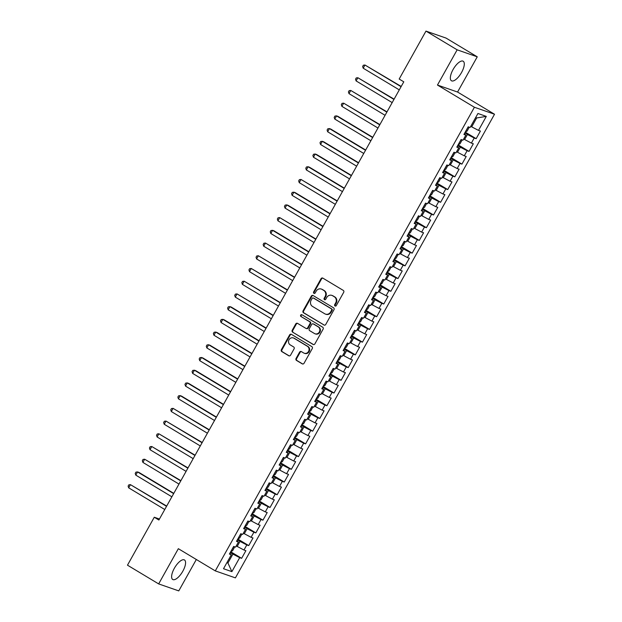 <?xml version="1.0" encoding="UTF-8"?>
<svg xmlns="http://www.w3.org/2000/svg" width="622" height="622" viewBox="0 0 622 622"><rect width="100%" height="100%" fill="white"/><g stroke="black" fill="none" stroke-linecap="round" stroke-linejoin="round"><path stroke-width="0.93" d="M335.009 305.977A1.003 0.925 -70.8 0 0 336.292 305.581L343.702 292.317A1.431 1.322 -70.8 0 0 343.266 290.388L322.865 278.135A1.431 1.322 -70.8 0 0 321.03 278.703L313.62 291.967A1.003 0.925 -70.8 0 0 314.087 293.39A1.003 0.925 -70.8 0 0 315.206 292.915L316.17 291.197A4.587 4.214 -70.8 0 1 322.025 289.385L323.728 290.404A4.587 4.214 -70.8 0 1 325.119 296.577L324.163 298.296A1.003 0.925 -70.8 0 0 324.622 299.718A1.003 0.925 -70.8 0 0 325.749 299.252L326.705 297.534A4.587 4.214 -70.8 0 1 332.568 295.714L334.271 296.741A4.587 4.214 -70.8 0 1 335.662 302.914L334.706 304.632A1.003 0.925 -70.8 0 0 335.009 305.977M182.829 571.206A11.39 4.408 121 0 0 184.462 559.963A11.39 4.408 121 0 0 174.354 568.259A11.39 4.408 121 0 0 172.722 579.494A11.39 4.408 121 0 0 182.829 571.206M461.563 72.471A11.39 4.408 121 0 0 463.188 61.236A11.39 4.408 121 0 0 453.08 69.524A11.39 4.408 121 0 0 451.455 80.767A11.39 4.408 121 0 0 461.563 72.471M296.056 358.482A1.431 1.322 -70.8 0 0 296.492 360.41L302.214 363.847A1.431 1.322 -70.8 0 0 304.041 363.279L312.275 348.553A1.431 1.322 -70.8 0 0 311.84 346.625L291.438 334.364A1.431 1.322 -70.8 0 0 289.603 334.931L281.377 349.657A1.431 1.322 -70.8 0 0 281.813 351.593L288.725 355.745A1.431 1.322 -70.8 0 0 290.56 355.178L294.082 348.872A1.431 1.322 -70.8 0 0 293.646 346.944L290.217 344.883A3.833 3.522 -70.8 0 1 293.343 337.925A3.833 3.522 -70.8 0 1 293.949 338.205L307.377 346.275A3.833 3.522 -70.8 0 1 304.251 353.234A3.833 3.522 -70.8 0 1 303.645 352.954L301.406 351.609A1.431 1.322 -70.8 0 0 299.579 352.176L296.056 358.482L296.593 358.669A1.431 1.322 -70.8 0 0 297.036 360.597L302.72 364.018M158.89 520.015L403.795 81.816L399.176 79.041L425.969 31.1L457.147 49.83L437.46 85.051L474.407 107.256L215.29 570.887L178.343 548.69L158.657 583.91L127.479 565.18L154.272 517.24L158.89 520.015M323.906 325.026A1.431 1.322 -70.8 0 0 325.741 324.459L333.967 309.733A1.431 1.322 -70.8 0 0 333.532 307.804L313.13 295.543A1.431 1.322 -70.8 0 0 311.303 296.111L303.07 310.844A1.431 1.322 -70.8 0 0 303.505 312.773L324.381 325.189M323.121 329.139L314.887 343.873A1.431 1.322 -70.8 0 1 313.06 344.44L292.659 332.179A1.431 1.322 -70.8 0 1 292.223 330.251L295.745 323.945A1.431 1.322 -70.8 0 1 297.573 323.378L305.853 328.354A1.431 1.322 -70.8 0 0 307.68 327.786L310.02 323.603A1.431 1.322 -70.8 0 0 309.585 321.675L300.97 316.497A1.003 0.925 -70.8 0 1 301.787 314.678A1.003 0.925 -70.8 0 1 301.942 314.755L322.686 327.211A1.431 1.322 -70.8 0 1 323.121 329.139M474.407 107.256L494.521 114.238L235.404 577.877L215.29 570.887M465.217 132.121L476.157 138.683L480.417 131.055L478.489 130.387L486.303 116.4L477.937 113.492L470.115 127.479L468.187 126.81L463.926 134.438L465.855 135.106L463.009 140.191L461.081 139.522L456.812 147.15L458.748 147.826L455.903 152.911L453.974 152.242L449.706 159.87L451.642 160.538L448.796 165.623L446.868 164.954L442.6 172.582L444.536 173.258L441.69 178.343L439.762 177.674L435.493 185.302L437.421 185.97L434.584 191.055L432.655 190.386L428.387 198.014L430.315 198.69L427.477 203.775L425.549 203.106L421.281 210.734L423.209 211.402L420.371 216.487L418.443 215.818L414.174 223.446L416.102 224.122L413.265 229.207L411.329 228.538L407.068 236.166L408.996 236.834L406.158 241.919L404.222 241.25L399.962 248.886L401.89 249.554L399.052 254.639L397.116 253.97L392.855 261.598L394.783 262.266L391.938 267.359L390.01 266.683L385.749 274.318L387.677 274.986L384.831 280.071L382.903 279.402L378.642 287.03L380.571 287.698L377.725 292.791L375.797 292.115L371.536 299.75L373.464 300.418L370.619 305.503L368.69 304.834L364.43 312.462L366.358 313.13L363.512 318.223L361.584 317.547L357.323 325.182L359.252 325.85L356.406 330.935L354.478 330.266L350.217 337.894L352.145 338.562L349.3 343.655L347.371 342.979L343.103 350.614L345.039 351.282L342.193 356.367L340.265 355.698L335.997 363.326L337.933 364.002L335.087 369.087L333.159 368.411L328.89 376.046L330.826 376.714L327.981 381.799L326.052 381.13L321.784 388.758L323.712 389.434L320.874 394.519L318.946 393.85L314.678 401.478L316.606 402.146L313.768 407.231L311.84 406.563L307.571 414.19L309.499 414.866L306.662 419.951L304.726 419.282L300.465 426.91L302.393 427.578L299.555 432.663L297.619 431.995L293.359 439.622L295.287 440.298L292.449 445.383L290.513 444.714L286.252 452.342L288.18 453.01L285.342 458.095L283.407 457.427L279.146 465.054L281.074 465.73L278.228 470.815L276.3 470.146L272.039 477.774L273.968 478.442L271.122 483.527L269.194 482.859L264.933 490.494L266.861 491.162L264.016 496.247L262.087 495.578L257.827 503.206L259.755 503.874L256.909 508.959L254.981 508.291L250.72 515.926L252.649 516.594L249.803 521.679L247.875 521.011L243.614 528.638L245.542 529.306L242.697 534.399L240.768 533.723L236.5 541.358L238.436 542.026L235.59 547.111L233.662 546.443L229.394 554.07L231.33 554.738L229.751 553.44M476.157 138.683L474.221 138.014L471.383 143.099L463.67 139.017M458.111 144.833L469.05 151.403L473.311 143.775L471.383 143.099M469.05 151.403L467.114 150.734L464.276 155.819L456.556 151.737M451.004 157.553L461.936 164.122L466.205 156.487L464.276 155.819M461.936 164.122L460.008 163.446L457.17 168.531L449.449 164.449M443.898 170.265L454.83 176.835L459.098 169.207L457.17 168.531M454.83 176.835L452.902 176.166L450.064 181.251L442.343 177.169M436.792 182.985L447.723 189.554L451.992 181.919L450.064 181.251M447.723 189.554L445.795 188.878L442.957 193.971L435.237 189.881M429.685 195.697L440.617 202.267L444.886 194.639L442.957 193.971M440.617 202.267L438.689 201.598L435.843 206.683L428.13 202.601M422.579 208.417L433.511 214.987L437.779 207.351L435.843 206.683M433.511 214.987L431.582 214.31L428.737 219.403L421.024 215.313M415.473 221.129L426.404 227.699L430.673 220.071L428.737 219.403M426.404 227.699L424.476 227.03L421.63 232.115L413.918 228.033M408.366 233.849L419.298 240.419L423.566 232.783L421.63 232.115M419.298 240.419L417.37 239.742L414.524 244.835L406.811 240.745M401.26 246.561L412.192 253.131L416.452 245.503L414.524 244.835M412.192 253.131L410.263 252.462L407.418 257.547L399.705 253.465M394.154 259.281L405.085 265.851L409.346 258.216L407.418 257.547M405.085 265.851L403.157 265.174L400.311 270.267L392.599 266.177M387.047 271.993L397.979 278.563L402.24 270.935L400.311 270.267M397.979 278.563L396.051 277.894L393.205 282.979L385.492 278.897M379.933 284.713L390.873 291.283L395.133 283.648L393.205 282.979M390.873 291.283L388.944 290.614L386.099 295.699L378.386 291.609M372.827 297.425L383.766 303.995L388.027 296.367L386.099 295.699M383.766 303.995L381.838 303.326L378.992 308.411L371.28 304.329M365.72 310.145L376.66 316.715L380.921 309.087L378.992 308.411M376.66 316.715L374.732 316.046L371.886 321.131L364.173 317.049M358.614 322.857L369.554 329.427L373.814 321.799L371.886 321.131M369.554 329.427L367.618 328.758L364.78 333.843L357.067 329.761M351.508 335.577L362.447 342.147L366.708 334.519L364.78 333.843M362.447 342.147L360.511 341.478L357.673 346.563L349.961 342.481M344.401 348.289L355.341 354.859L359.602 347.231L357.673 346.563M355.341 354.859L353.405 354.19L350.567 359.275L342.846 355.193M337.295 361.009L348.227 367.579L352.495 359.951L350.567 359.275M348.227 367.579L346.298 366.91L343.461 371.995L335.74 367.913M330.189 373.729L341.12 380.291L345.389 372.664L343.461 371.995M341.12 380.291L339.192 379.622L336.354 384.707L328.634 380.625M323.082 386.441L334.014 393.011L338.282 385.383L336.354 384.707M334.014 393.011L332.086 392.342L329.248 397.427L321.527 393.345M315.976 399.161L326.908 405.723L331.176 398.096L329.248 397.427M326.908 405.723L324.979 405.054L322.134 410.139L314.421 406.057M308.87 411.873L319.801 418.443L324.07 410.815L322.134 410.139M319.801 418.443L317.873 417.774L315.027 422.859L307.315 418.777M301.763 424.593L312.695 431.163L316.963 423.528L315.027 422.859M312.695 431.163L310.767 430.486L307.921 435.571L300.208 431.489M294.657 437.305L305.589 443.875L309.857 436.247L307.921 435.571M305.589 443.875L303.66 443.206L300.815 448.291L293.102 444.209M287.551 450.025L298.482 456.595L302.743 448.96L300.815 448.291M298.482 456.595L296.554 455.918L293.708 461.011L285.996 456.921M280.444 462.737L291.376 469.307L295.637 461.679L293.708 461.011M291.376 469.307L289.448 468.638L286.602 473.723L278.889 469.641M273.33 475.457L284.27 482.027L288.53 474.392L286.602 473.723M284.27 482.027L282.341 481.35L279.496 486.443L271.783 482.353M266.224 488.169L277.163 494.739L281.424 487.112L279.496 486.443M277.163 494.739L275.235 494.07L272.389 499.155L264.677 495.073M259.117 500.889L270.057 507.459L274.318 499.824L272.389 499.155M270.057 507.459L268.129 506.782L265.283 511.875L257.57 507.785M252.011 513.601L262.95 520.171L267.211 512.544L265.283 511.875M262.95 520.171L261.015 519.502L258.177 524.587L250.464 520.505M244.905 526.321L255.844 532.891L260.105 525.256L258.177 524.587M255.844 532.891L253.908 532.214L251.07 537.307L243.357 533.217M237.798 539.033L248.738 545.603L252.998 537.976L251.07 537.307M248.738 545.603L246.802 544.934L243.964 550.019L236.251 545.937M230.692 551.753L241.624 558.323L245.892 550.688L243.964 550.019M241.624 558.323L239.695 557.654L231.882 571.641L223.508 568.726L231.33 554.738M238.436 542.026L236.858 540.72M227.007 562.467L227.932 563.019L232.908 554.116L230.257 552.53M239.695 557.654L232.908 554.116M231.882 571.641L227.932 563.019L226.898 562.661M245.542 529.306L243.964 528.008M237.169 546.489L240.014 541.404L237.363 539.81M246.802 544.934L240.014 541.404M252.649 516.594L251.07 515.288M244.275 533.777L247.121 528.684L244.469 527.098M253.908 532.214L247.121 528.684M259.755 503.874L258.177 502.576M251.381 521.057L254.227 515.972L251.576 514.378M261.015 519.502L254.227 515.972M266.861 491.162L265.283 489.856M258.488 508.345L261.333 503.252L258.682 501.666M268.129 506.782L261.333 503.252M273.968 478.442L272.389 477.144M265.594 495.625L268.44 490.54L265.788 488.946M275.235 494.07L268.44 490.54M281.074 465.73L279.496 464.424M272.7 482.913L275.546 477.82L272.902 476.234M282.341 481.35L275.546 477.82M288.18 453.01L286.602 451.712M279.807 470.193L282.652 465.108L280.009 463.514M289.448 468.638L282.652 465.108M295.287 440.298L293.708 438.992M286.913 457.473L289.759 452.388L287.115 450.802M296.554 455.918L289.759 452.388M302.393 427.578L300.815 426.28M294.027 444.761L296.865 439.676L294.222 438.082M303.66 443.206L296.865 439.676M309.499 414.866L307.929 413.56M301.134 432.041L303.971 426.956L301.328 425.37M310.767 430.486L303.971 426.956M316.606 402.146L315.035 400.848M308.24 419.329L311.078 414.244L308.434 412.65M317.873 417.774L311.078 414.244M323.712 389.434L322.142 388.128M315.346 406.609L318.184 401.524L315.541 399.938M324.979 405.054L318.184 401.524M330.826 376.714L329.248 375.416M322.453 393.897L325.29 388.812L322.647 387.218M332.086 392.342L325.29 388.812M337.933 364.002L336.354 362.696M329.559 381.177L332.397 376.092L329.753 374.506M339.192 379.622L332.397 376.092M345.039 351.282L343.461 349.976M336.665 368.465L339.511 363.38L336.86 361.786M346.298 366.91L339.511 363.38M352.145 338.562L350.567 337.264M343.772 355.745L346.617 350.66L343.966 349.074M353.405 354.19L346.617 350.66M359.252 325.85L357.673 324.544M350.878 343.033L353.724 337.948L351.072 336.354M360.511 341.478L353.724 337.948M366.358 313.13L364.78 311.832M357.984 330.313L360.83 325.228L358.179 323.642M367.618 328.758L360.83 325.228M373.464 300.418L371.886 299.112M365.091 317.601L367.936 312.508L365.285 310.922M374.732 316.046L367.936 312.508M380.571 287.698L378.992 286.4M372.197 304.881L375.043 299.796L372.391 298.202M381.838 303.326L375.043 299.796M387.677 274.986L386.099 273.68M379.303 292.169L382.149 287.076L379.506 285.49M388.944 290.614L382.149 287.076M394.783 262.266L393.205 260.968M386.41 279.449L389.255 274.364L386.612 272.77M396.051 277.894L389.255 274.364M401.89 249.554L400.311 248.248M393.516 266.737L396.362 261.644L393.718 260.058M403.157 265.174L396.362 261.644M408.996 236.834L407.418 235.536M400.622 254.017L403.468 248.932L400.825 247.338M410.263 252.462L403.468 248.932M416.102 224.122L414.524 222.816M407.737 241.305L410.574 236.212L407.931 234.626M417.37 239.742L410.574 236.212M423.209 211.402L421.638 210.104M414.843 228.585L417.681 223.5L415.037 221.906M424.476 227.03L417.681 223.5M430.315 198.69L428.745 197.384M421.949 215.873L424.787 210.78L422.144 209.194M431.582 214.31L424.787 210.78M437.421 185.97L435.851 184.672M429.056 203.153L431.893 198.068L429.25 196.474M438.689 201.598L431.893 198.068M444.536 173.258L442.957 171.952M436.162 190.433L439 185.348L436.356 183.762M445.795 188.878L439 185.348M451.642 160.538L450.064 159.24M443.268 177.721L446.106 172.636L443.463 171.042M452.902 176.166L446.106 172.636M458.748 147.826L457.17 146.52M450.375 165.001L453.22 159.916L450.569 158.33M460.008 163.446L453.22 159.916M465.855 135.106L464.276 133.808M457.481 152.289L460.327 147.204L457.675 145.61M467.114 150.734L460.327 147.204M464.587 139.569L467.433 134.484L464.782 132.898M474.221 138.014L467.433 134.484M159.434 519.036L154.272 517.24M158.657 583.91L178.771 590.9L196.327 559.489M437.46 85.051L457.567 92.04L477.253 56.82L457.147 49.83M477.253 56.82L446.075 38.09L425.969 31.1M457.567 92.04L494.521 114.238M478.489 130.387L471.694 126.857L476.67 117.955L475.636 117.597M471.694 126.857L470.776 126.305M486.303 116.4L476.67 117.955M335.452 306.102A1.003 0.925 -70.8 0 1 335.242 304.819L336.207 303.101A4.587 4.214 -70.8 0 0 334.807 296.927L334.271 296.741M331.837 295.38L332.381 295.567A4.587 4.214 -70.8 0 1 333.112 295.909L334.807 296.927M321.302 289.043L321.846 289.238A4.587 4.214 -70.8 0 1 322.569 289.572L324.272 290.598A4.587 4.214 -70.8 0 1 325.664 296.772L324.707 298.482A1.003 0.925 -70.8 0 0 324.917 299.765M322.896 278.158A1.431 1.322 -70.8 0 0 321.574 278.889L314.164 292.153A1.003 0.925 -70.8 0 0 314.374 293.436M313.169 295.567A1.431 1.322 -70.8 0 0 311.847 296.305L303.614 311.031A1.431 1.322 -70.8 0 0 304.049 312.959L324.42 325.197M331.619 310.153A1.003 0.925 -70.8 0 0 331.308 308.8L313.402 298.047A1.003 0.925 -70.8 0 0 312.12 298.443L311.109 300.247A4.587 4.214 -70.8 0 0 312.501 306.421L324.746 313.776A4.587 4.214 -70.8 0 0 330.601 311.964L331.619 310.153L332.156 310.339A1.003 0.925 -70.8 0 0 331.853 308.994L331.308 308.8M313.62 298.117A1.003 0.925 -70.8 0 1 313.947 298.233L331.853 308.994M325.469 314.118L326.014 314.304A4.587 4.214 -70.8 0 0 331.145 312.151L330.601 311.964M332.156 310.339L331.145 312.151M313.566 344.604L292.659 332.179M297.611 323.401A1.431 1.322 -70.8 0 0 296.29 324.14L292.768 330.438A1.431 1.322 -70.8 0 0 293.203 332.373M306.397 328.54A1.431 1.322 -70.8 0 0 308.224 327.973L310.565 323.79A1.431 1.322 -70.8 0 0 310.129 321.862L300.97 316.497M302.059 314.818A1.003 0.925 -70.8 0 0 301.514 316.691M314.437 333.509A3.833 3.522 -70.8 0 0 319.498 331.666A3.833 3.522 -70.8 0 0 318.169 326.83L313.434 323.992A1.431 1.322 -70.8 0 0 311.606 324.56L309.266 328.735A1.431 1.322 -70.8 0 0 309.702 330.671L314.437 333.509M315.043 333.796L315.587 333.983A3.833 3.522 -70.8 0 0 318.713 327.024L318.169 326.83M313.208 323.883L313.752 324.07A1.431 1.322 -70.8 0 1 313.978 324.179L318.713 327.024M301.445 351.632A1.431 1.322 -70.8 0 0 300.123 352.363L296.593 358.669M304.251 353.234L304.796 353.428A3.833 3.522 -70.8 0 0 307.921 346.462L307.377 346.275M293.343 337.925L293.879 338.111A3.833 3.522 -70.8 0 1 294.486 338.399L307.921 346.462M291.469 334.387A1.431 1.322 -70.8 0 0 290.147 335.118L281.921 349.852A1.431 1.322 -70.8 0 0 282.357 351.78L289.23 355.908M469.26 127.183L467.153 131.079L465.31 131.957M401.206 86.442L364.974 65.022L363.201 68.202L399.285 89.879M401.066 86.699L364.974 65.022L363.349 65.217L362.642 66.484L363.201 68.202M462.154 139.896L460.047 143.799L458.204 144.677M394.099 99.155L357.868 77.734L356.095 80.914L392.179 102.599M393.959 99.419L357.868 77.734L356.243 77.929L355.535 79.204L356.095 80.914M455.047 152.615L452.933 156.511L451.098 157.389M386.993 111.874L350.761 90.454L348.989 93.634L385.072 115.311M386.845 112.131L350.761 90.454L349.136 90.649L348.421 91.916L348.989 93.634M447.941 165.328L445.826 169.231L443.984 170.109M379.887 124.594L343.655 103.166L341.882 106.346L377.966 128.031M379.739 124.851L343.655 103.166L342.03 103.361L341.315 104.636L341.882 106.346M440.835 178.047L438.72 181.943L436.877 182.821M372.78 137.306L337.909 116.361L336.549 115.886L334.768 119.066L370.86 140.743M372.632 137.563L336.549 115.886L334.924 116.081L334.208 117.348L334.768 119.066M433.728 190.76L431.614 194.663L429.771 195.541M365.674 150.026L330.803 129.073L329.442 128.599L327.662 131.778L363.753 153.463M365.526 150.283L329.442 128.599L327.817 128.793L327.102 130.068L327.662 131.778M426.622 203.48L424.507 207.375L422.665 208.253M358.567 162.739L323.697 141.793L322.336 141.318L320.555 144.498L356.647 166.175M358.42 162.995L322.336 141.318L320.711 141.513L319.996 142.78L320.555 144.498M419.516 216.192L417.401 220.095L415.558 220.973M351.461 175.458L316.59 154.505L315.23 154.031L313.449 157.21L349.541 178.895M351.313 175.715L315.23 154.031L313.605 154.225L312.889 155.5L313.449 157.21M412.409 228.912L410.295 232.807L408.452 233.685M344.355 188.171L309.476 167.225L308.123 166.75L306.343 169.93L342.434 191.607M344.207 188.427L308.123 166.75L306.498 166.945L305.783 168.212L306.343 169.93M405.303 241.624L403.188 245.527L401.346 246.405M337.248 200.89L301.017 179.463L299.236 182.643L335.32 204.327M337.101 201.147L301.017 179.463L299.384 179.657L298.677 180.932L299.236 182.643M398.197 254.344L396.082 258.239L394.239 259.117M330.134 213.603L295.263 192.657L293.911 192.182L292.13 195.362L328.214 217.039M329.994 213.859L293.911 192.182L292.278 192.377L291.57 193.644L292.13 195.362M391.09 267.056L388.975 270.959L387.133 271.837M323.028 226.322L288.157 205.369L286.804 204.902L285.024 208.075L321.107 229.759M322.888 226.579L286.804 204.902L285.171 205.089L284.464 206.364L285.024 208.075M383.984 279.776L381.869 283.679L380.026 284.549M315.922 239.035L279.69 217.614L277.917 220.794L314.001 242.471M315.782 239.291L279.69 217.614L278.065 217.809L277.358 219.084L277.917 220.794M376.87 292.488L374.763 296.391L372.92 297.269M308.815 251.755L273.944 230.801L272.584 230.334L270.811 233.507L306.895 255.191M308.675 252.011L272.584 230.334L270.959 230.521L270.251 231.796L270.811 233.507M369.763 305.208L367.656 309.111L365.814 309.981M301.709 264.467L265.477 243.047L263.705 246.226L299.788 267.903M301.569 264.723L265.477 243.047L263.852 243.241L263.145 244.516L263.705 246.226M362.657 317.92L360.55 321.823L358.707 322.701M294.603 277.187L258.371 255.766L256.598 258.946L292.682 280.623M294.463 277.443L258.371 255.766L256.746 255.961L256.039 257.228L256.598 258.946M355.551 330.64L353.444 334.543L351.601 335.413M287.496 289.899L251.265 268.479L249.492 271.658L285.576 293.335M287.356 290.155L251.265 268.479L249.64 268.673L248.932 269.948L249.492 271.658M348.444 343.352L346.33 347.255L344.495 348.133M280.39 302.619L244.158 281.198L242.386 284.378L278.469 306.055M280.242 302.875L244.158 281.198L242.533 281.393L241.826 282.66L242.386 284.378M341.338 356.072L339.223 359.975L337.388 360.853M273.283 315.331L237.052 293.911L235.279 297.091L271.363 318.767M273.136 315.595L237.052 293.911L235.427 294.105L234.712 295.38L235.279 297.091M334.232 368.792L332.117 372.687L330.274 373.565M266.177 328.051L231.306 307.097L229.946 306.63L228.165 309.81L264.257 331.487M266.029 328.307L229.946 306.63L228.321 306.825L227.605 308.092L228.165 309.81M327.125 381.504L325.011 385.407L323.168 386.285M259.071 340.763L224.2 319.817L222.839 319.343L221.059 322.523L257.15 344.199M258.923 341.027L222.839 319.343L221.214 319.537L220.499 320.812L221.059 322.523M320.019 394.224L317.904 398.119L316.062 398.997M251.964 353.483L217.094 332.537L215.733 332.062L213.952 335.242L250.044 356.919M251.817 353.739L215.733 332.062L214.108 332.257L213.393 333.524L213.952 335.242M312.913 406.936L310.798 410.839L308.955 411.717M244.858 366.202L209.987 345.249L208.627 344.775L206.846 347.955L242.938 369.639M244.71 366.459L208.627 344.775L207.002 344.969L206.286 346.244L206.846 347.955M305.806 419.656L303.692 423.551L301.849 424.429M237.752 378.915L202.881 357.969L201.52 357.495L199.74 360.674L235.831 382.351M237.604 379.171L201.52 357.495L199.895 357.689L199.18 358.956L199.74 360.674M298.7 432.368L296.585 436.271L294.742 437.149M230.645 391.635L195.767 370.681L194.414 370.207L192.633 373.387L228.725 395.071M230.498 391.891L194.414 370.207L192.781 370.401L192.074 371.676L192.633 373.387M291.594 445.088L289.479 448.983L287.636 449.861M223.531 404.347L188.66 383.401L187.308 382.927L185.527 386.106L221.611 407.783M223.391 404.603L187.308 382.927L185.675 383.121L184.967 384.388L185.527 386.106M284.487 457.8L282.372 461.703L280.53 462.581M216.425 417.067L181.554 396.113L180.201 395.639L178.421 398.819L214.504 420.503M216.285 417.323L180.201 395.639L178.568 395.833L177.861 397.108L178.421 398.819M277.381 470.52L275.266 474.415L273.423 475.294M209.319 429.779L173.087 408.359L171.314 411.539L207.398 433.215M209.179 430.035L173.087 408.359L171.462 408.553L170.755 409.82L171.314 411.539M270.267 483.232L268.16 487.135L266.317 488.013M202.212 442.499L165.981 421.071L164.208 424.251L200.292 445.935M202.072 442.755L165.981 421.071L164.356 421.265L163.648 422.54L164.208 424.251M263.16 495.952L261.053 499.847L259.211 500.726M195.106 455.211L158.874 433.791L157.102 436.971L193.185 458.647M194.966 455.467L158.874 433.791L157.249 433.985L156.542 435.252L157.102 436.971M256.054 508.664L253.947 512.567L252.104 513.445M188 467.931L151.768 446.51L149.995 449.683L186.079 471.367M187.86 468.187L151.768 446.51L150.143 446.697L149.435 447.972L149.995 449.683M248.948 521.384L246.841 525.279L244.998 526.158M180.893 480.643L144.662 459.223L142.889 462.403L178.973 484.079M180.753 480.899L144.662 459.223L143.037 459.417L142.329 460.684L142.889 462.403M241.841 534.096L239.734 537.999L237.892 538.877M173.787 493.363L138.916 472.409L137.555 471.942L135.783 475.115L171.866 496.799M173.647 493.619L137.555 471.942L135.93 472.129L135.223 473.404L135.783 475.115M234.735 546.816L232.62 550.719L230.785 551.59M166.68 506.075L130.449 484.655L128.676 487.835L164.76 509.511M166.533 506.331L130.449 484.655L128.824 484.849L128.116 486.124L128.676 487.835M336.207 303.101L335.662 302.914M333.112 295.909L332.568 295.714M324.707 298.482L324.163 298.296M325.664 296.772L325.119 296.577M324.272 290.598L323.728 290.404M322.569 289.572L322.025 289.385M314.164 292.153L313.62 291.967M321.574 278.889L321.03 278.703M335.242 304.819L334.706 304.632M304.049 312.959L303.505 312.773M303.614 311.031L303.07 310.844M311.847 296.305L311.303 296.111M313.947 298.233L313.402 298.047M313.535 344.604L313.06 344.44M292.768 330.438L292.223 330.251M296.29 324.14L295.745 323.945M308.224 327.973L307.68 327.786M310.565 323.79L310.02 323.603M310.129 321.862L309.585 321.675M313.978 324.179L313.434 323.992M300.123 352.363L299.579 352.176M294.486 338.399L293.949 338.205M289.199 355.908L288.725 355.745M282.357 351.78L281.813 351.593M281.921 349.852L281.377 349.657M290.147 335.118L289.603 334.931M302.681 364.01L302.214 363.847M297.036 360.597L296.492 360.41M465.396 131.95L468.257 126.834M458.29 144.669L461.151 139.546M451.183 157.382L454.044 152.266M444.077 170.101L446.938 164.978M436.971 182.814L439.832 177.698M429.864 195.533L432.725 190.41M422.758 208.246L425.619 203.13M415.651 220.965L418.513 215.842M408.545 233.685L411.406 228.562M401.439 246.398L404.3 241.274M394.325 259.117L397.194 253.994M387.218 271.83L390.087 266.706M380.112 284.549L382.973 279.426M373.006 297.262L375.867 292.146M365.899 309.981L368.76 304.858M358.793 322.694L361.654 317.578M351.687 335.413L354.548 330.29M344.58 348.126L347.441 343.01M337.474 360.846L340.335 355.722M330.368 373.558L333.229 368.442M323.261 386.278L326.122 381.154M316.155 398.99L319.016 393.874M309.048 411.71L311.91 406.586M301.942 424.422L304.803 419.306M294.836 437.142L297.697 432.018M287.729 449.854L290.591 444.738M280.615 462.574L283.484 457.45M273.509 475.286L276.37 470.17M266.403 488.006L269.264 482.882M259.296 500.726L262.157 495.602M252.19 513.438L255.051 508.314M245.084 526.158L247.945 521.034M237.977 538.87L240.838 533.754M230.871 551.59L233.732 546.466M313.783 298.156L313.247 297.969M306.623 328.649L306.078 328.455"/></g></svg>
